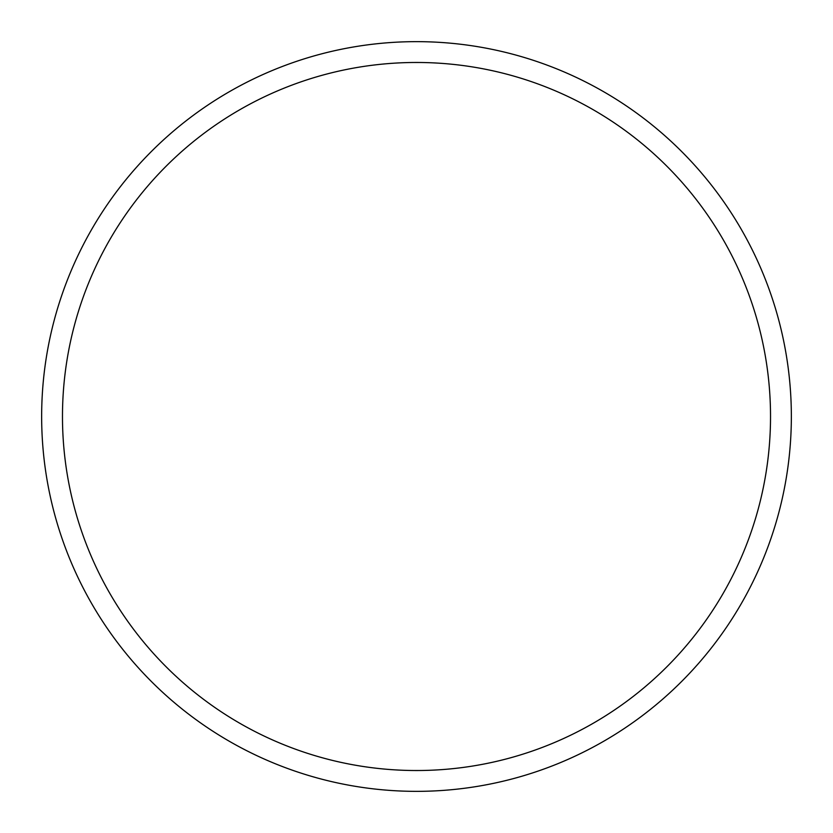 <?xml version="1.0" encoding="UTF-8"?>
<svg xmlns="http://www.w3.org/2000/svg" width="833" height="833" viewBox="0 0 833 833"><rect width="100%" height="100%" fill="white"/><g stroke="black" fill="none" stroke-linecap="round" stroke-linejoin="round"><path stroke-width="1.25" d="M62.475 416.5A354.025 354.025 0 0 1 593.513 109.904A354.025 354.025 0 0 1 593.513 723.096A354.025 354.025 0 0 1 62.475 416.5M791.35 416.5A374.85 374.85 0 0 0 229.075 91.869A374.85 374.85 0 0 0 229.075 741.131A374.85 374.85 0 0 0 791.35 416.5"/></g></svg>
